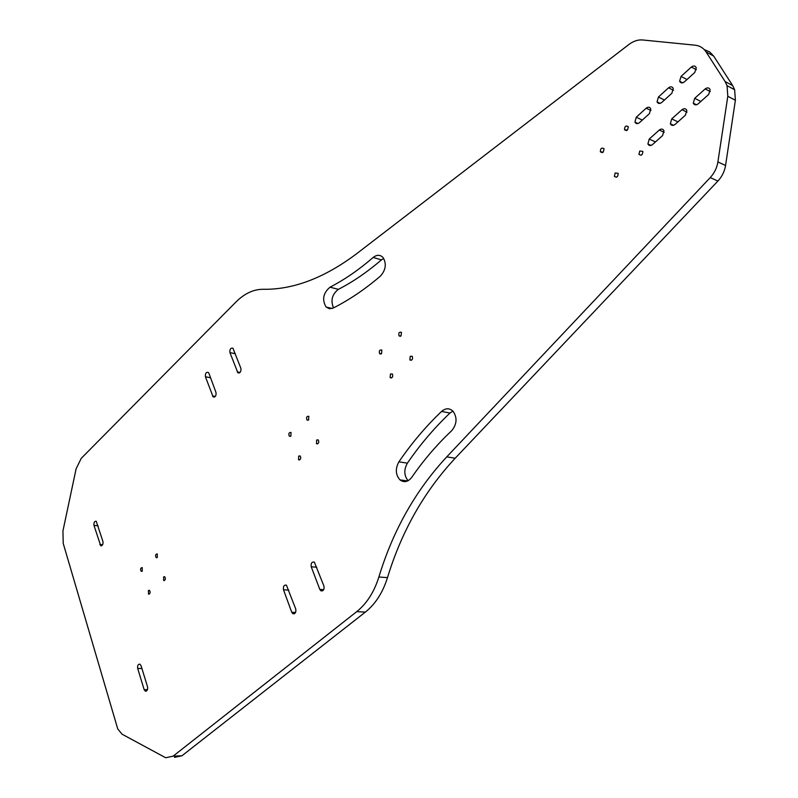 <?xml version="1.0" encoding="UTF-8"?>
<svg xmlns="http://www.w3.org/2000/svg" width="798" height="798" viewBox="0 0 798 798"><rect width="100%" height="100%" fill="white"/><g stroke="black" fill="none" stroke-linecap="round" stroke-linejoin="round"><path stroke-width="1.2" d="M93.984 525.403L100.698 545.732C102.493 545.792 103.241 544.396 102.942 541.553L96.239 521.244C94.443 521.174 93.695 522.56 93.984 525.403L98.104 525.782M681.033 76.438L679.617 81.236C680.694 83.201 682.3 83.411 684.415 81.865L694.789 72.458L696.245 67.7C695.158 65.665 693.532 65.446 691.357 67.032L681.033 76.438L686.998 79.531M208.936 373.324L208.308 372.397C206.103 372.008 205.146 373.474 205.435 376.776L213.126 396.905C215.35 397.284 216.308 395.818 215.999 392.506L208.936 373.324M383.688 258.402L381.464 259.869C367.309 272.038 352.945 281.874 338.362 289.355C332.108 294.262 330.482 300.437 333.504 307.878M380.397 276.128C385.813 270.013 386.711 263.839 383.09 257.584C380.187 254.602 376.875 254.572 373.165 257.465C358.99 269.734 344.616 279.639 330.023 287.18C323.17 293.016 321.863 299.629 326.103 307.021L329.384 308.736L333.145 308.058C349.095 300.028 364.846 289.385 380.397 276.128M658.41 97.047L668.534 87.82C670.609 86.294 672.185 86.503 673.273 88.438L671.876 93.246L661.722 102.473C659.697 103.949 658.141 103.76 657.063 101.895L658.41 97.047L664.435 99.999M63.222 543.408L117.755 728.963L122.104 734.22L165.675 757.751L173.126 756.155L356.716 611.657C366.791 603.547 374.172 591.996 378.87 577.004C393.045 530.391 415.668 490.341 446.76 456.865L710.22 177.605C714.37 173.116 716.923 167.889 717.901 161.944L727.796 96.269L727.058 85.685L725.123 81.566L706.06 51.89C703.447 47.96 699.806 45.725 695.148 45.197L642.609 39.97C637.981 39.591 633.442 41.077 628.994 44.419L356.217 254.033C324.108 278.053 293.046 289.804 263.041 289.285C253.475 289.305 244.477 293.534 236.018 301.943L81.266 458.321L76.129 468.735L62.932 530.979L63.222 543.408M704.315 49.646L709.631 51.89L713.671 56.089L732.704 85.615L725.123 81.566M636.245 117.236L646.171 108.199C648.146 106.733 649.682 106.922 650.759 108.757L649.422 113.625L639.467 122.663C637.532 124.089 636.036 123.909 634.959 122.144L636.245 117.236L642.32 120.069M229.934 352.616C229.644 349.215 230.652 347.738 232.946 348.207L240.886 368.337C241.196 371.758 240.188 373.235 237.864 372.786L229.934 352.616L235.31 353.714M603.258 152.119L600.375 151.829C600.395 148.348 601.632 147.331 604.076 148.767L603.258 152.119M627.497 130.094L624.505 129.755C624.635 126.224 625.921 125.226 628.355 126.772L627.497 130.094M290.871 436.057L289.345 436.197C288.327 433.683 288.896 432.426 291.031 432.426L290.871 436.057M308.627 419.918L307.031 420.037C306.053 417.464 306.641 416.217 308.816 416.287L308.627 419.918M142.273 571.129L141.256 571.318C140.099 569.303 140.418 568.046 142.204 567.548L142.273 571.129M157.296 557.463L156.238 557.652C155.091 555.588 155.43 554.331 157.256 553.872L157.296 557.463M381.524 353.664L379.629 353.714C378.821 350.881 379.559 349.664 381.863 350.063L381.524 353.664M401.055 335.908L399.08 335.928C398.322 333.035 399.11 331.828 401.434 332.317L401.055 335.908M174.483 757.372L181.934 755.786L365.384 612.076C375.449 604.016 382.811 592.535 387.489 577.632C401.603 531.298 424.177 491.488 455.199 458.232L717.921 181.026C722.05 176.567 724.604 171.38 725.562 165.475L735.387 100.239L734.639 89.725L732.704 85.615M408.097 480.725C403.997 475.568 403.758 469.703 407.389 463.149C419.977 444.765 434.172 428.057 449.972 413.045L452.895 411.09M319.818 589.423L320.876 590.789C323.399 591.168 324.427 589.592 323.948 586.061L314.322 562.091C311.809 561.692 310.771 563.248 311.22 566.78L319.818 589.423L323.719 589.662M652.495 144.588L662.599 135.57L663.956 130.673C662.859 128.797 661.303 128.578 659.288 130.044L649.213 139.071L647.896 143.999C648.993 145.815 650.53 146.014 652.495 144.588M410.232 356.307L409.873 359.958C412.237 360.437 413.025 359.22 412.237 356.297L410.232 356.307M390.451 374.003L390.132 377.663C392.476 378.053 393.214 376.816 392.367 373.973L390.451 374.003M163.61 576.894L163.69 580.545C165.535 580.046 165.854 578.769 164.667 576.715L163.61 576.894M148.418 590.48L148.518 594.121C150.323 593.582 150.623 592.316 149.426 590.301L148.418 590.48M316.656 440.007L316.497 443.698C318.701 443.758 319.29 442.491 318.262 439.898L316.656 440.007M298.691 456.077L298.562 459.768C300.726 459.748 301.275 458.481 300.218 455.957L298.691 456.077M639.767 151.002L638.899 154.343C641.373 155.949 642.679 154.962 642.829 151.391L639.767 151.002M615.178 172.996L614.36 176.378C616.844 177.864 618.101 176.857 618.131 173.336L615.178 172.996M675.088 124.428L685.402 115.221L686.829 110.383C685.721 108.398 684.115 108.169 682.001 109.695L671.716 118.902L670.34 123.78C671.437 125.695 673.023 125.914 675.088 124.428M441.573 411.419C445.623 407.997 449.444 407.938 453.055 411.249C457.444 417.713 456.965 424.227 451.618 430.79C436.845 444.686 423.558 460.207 411.768 477.324C408.037 482.002 404.107 482.85 399.968 479.887C395.519 474.77 395.16 468.755 398.9 461.852C411.509 443.349 425.733 426.541 441.573 411.419L449.972 413.045M295.749 609.014C296.218 612.415 295.25 613.981 292.856 613.702L291.739 612.275L283.499 589.792C283.061 586.38 284.028 584.834 286.422 585.143L295.749 609.014M698.15 103.86C695.976 105.396 694.35 105.156 693.253 103.142L694.689 98.324L705.183 88.917C707.407 87.341 709.063 87.59 710.16 89.675L708.674 94.463L698.15 103.86M144.159 689.642L137.685 668.465C137.326 665.602 138.064 664.155 139.899 664.145L141.027 665.612L147.54 686.809C147.909 689.672 147.181 691.128 145.346 691.168L144.159 689.642L147.47 689.632M102.633 544.735L99.82 544.515M696.355 69.685L691.357 67.032M210.562 377.733L205.435 376.776M215.3 396.446L212.458 395.938M381.464 259.869L373.165 257.465M338.362 289.355L330.023 287.18M673.452 90.294L668.534 87.82M713.671 56.089L706.06 51.89M650.998 110.503L646.171 108.199M240.088 372.427L237.245 371.868M141.914 668.505L137.685 668.465M700.853 101.446L694.689 98.324M710.29 91.57L705.183 88.917M295.579 612.455L291.739 612.275M288.786 590.111L283.499 589.792M407.389 463.149L398.9 461.852M677.941 121.885L671.716 118.902M687.018 112.159L682.001 109.695M181.934 755.786L173.126 756.155M356.716 611.657L365.384 612.076M387.489 577.632L378.87 577.004M455.199 458.232L446.76 456.865M717.921 181.026L710.22 177.605M735.387 100.239L727.796 96.269M725.562 165.475L717.901 161.944M655.487 141.914L649.213 139.071M664.205 132.328L659.288 130.044M316.756 567.208L311.22 566.78M101.536 545.802L100.698 545.732M682.689 82.822L679.617 81.236M214.353 397.125L213.126 396.905M332.078 308.497L326.103 307.021M660.106 103.371L657.063 101.895M637.951 123.52L634.959 122.144M239.181 373.035L237.864 372.786M602.33 152.667L600.375 151.829M626.5 130.663L624.505 129.755M290.392 436.356L289.345 436.197M308.138 420.227L307.031 420.037M141.894 571.358L141.256 571.318M156.917 557.702L156.238 557.652M380.965 354.013L379.629 353.714M400.476 336.267L399.08 335.928M696.504 104.777L693.253 103.142M294.322 613.772L292.856 613.702M407.628 480.965L399.968 479.887M673.552 125.296L670.34 123.78M651.058 145.416L647.896 143.999M322.502 590.889L320.876 590.789M616.435 177.226L614.36 176.378M641.023 155.271L638.899 154.343M299.629 459.927L298.562 459.768M317.624 443.878L316.497 443.698M149.156 594.151L148.518 594.121M164.368 580.585L163.69 580.545M391.519 377.953L390.132 377.663M411.329 360.287L409.873 359.958M146.214 691.168L145.346 691.168M727.058 85.685L734.639 89.725"/></g></svg>
